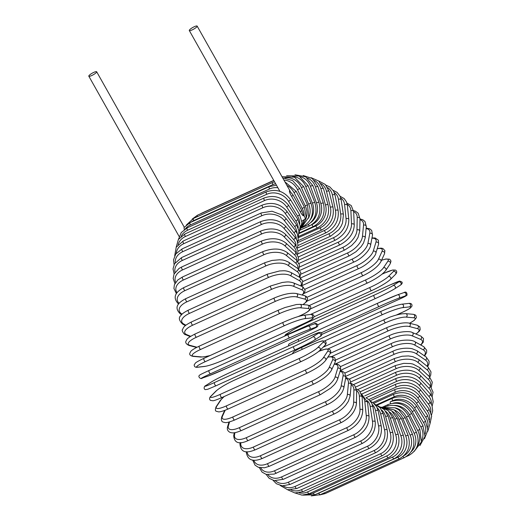 <?xml version="1.0" encoding="UTF-8"?>
<svg xmlns="http://www.w3.org/2000/svg" width="522" height="522" viewBox="0 0 522 522"><rect width="100%" height="100%" fill="white"/><g stroke="black" fill="none" stroke-linecap="round" stroke-linejoin="round"><path stroke-width="0.78" d="M197.029 26.583A4.509 0.946 -29.4 0 0 197.153 26.1A4.509 0.946 -29.4 0 0 193.531 27.072A4.509 0.946 -29.4 0 0 189.414 30.041A4.509 0.946 -29.4 0 0 189.297 30.524A4.509 0.946 -29.4 0 0 192.912 29.552A4.509 0.946 -29.4 0 0 197.029 26.583M291.55 196.305C289.912 193.408 289.24 191.561 289.54 190.765L293.057 195.026A1.801 0.378 150.6 0 1 291.55 196.305L300.209 211.664C301.866 214.627 303.001 215.977 303.602 215.723L301.709 210.386A1.801 0.378 150.6 0 1 300.209 211.664M301.84 221.184A4.509 0.946 -29.4 0 0 305.226 218.607A4.509 0.946 -29.4 0 0 305.35 218.124L303.491 214.823M189.297 30.524L277.88 187.737A16.228 14.662 -146.2 0 0 269.561 188.957L190.393 224.93A16.228 14.662 -146.2 0 0 185.343 228.845M279.903 191.333L277.88 187.737M184.37 230.235L184.038 227.494L190.073 222.646L269.248 186.667A1.801 0.672 65.6 0 0 269.561 188.957M88.929 75.703A4.509 0.946 -29.4 0 0 88.812 76.186A4.509 0.946 -29.4 0 0 92.427 75.214A4.509 0.946 -29.4 0 0 96.544 72.245A4.509 0.946 -29.4 0 0 96.661 71.762A4.509 0.946 -29.4 0 0 93.046 72.734A4.509 0.946 -29.4 0 0 88.929 75.703M421.743 440.32A16.228 14.662 -146.2 0 0 420.895 426.983L412.236 411.623A16.228 14.662 -146.2 0 0 393.066 403.193M420.895 426.983A1.801 0.378 -29.4 0 0 422.892 425.456L414.24 410.09C408.054 401.196 400.113 398.41 390.43 401.738L392.733 400.687A1.801 0.672 -114.4 0 1 392.342 398.273L377.06 405.216M412.236 411.623A1.801 0.378 -29.4 0 0 414.24 410.09M390.567 403.676A1.801 0.672 -114.4 0 1 390.43 401.738M417.156 446.369A16.228 14.903 -135.2 0 0 417.763 430.611L409.516 414.749A16.228 14.903 -135.2 0 0 394.404 405.398M388.029 405.783A1.801 0.672 -114.4 0 1 388.146 404.55L382.097 407.297M409.516 414.749L411.617 413.411C405.646 404.191 397.823 401.235 388.146 404.55M417.763 430.611L419.864 429.273L411.617 413.411M408.139 455.177A1.801 0.672 65.6 0 0 408.785 455.452L406.123 456.659M411.179 451.706A16.228 15.027 -122.6 0 0 414.168 433.332L406.39 417.085A16.228 15.027 -122.6 0 0 394.952 407.793M385.295 407.173A1.801 0.672 -114.4 0 1 385.51 406.684L383.585 407.558M406.39 417.085L408.589 415.943C402.873 406.462 395.18 403.375 385.51 406.684M414.168 433.332L416.367 432.183L408.589 415.943M319.614 494.973L325.167 493.59A1.801 0.672 -114.4 0 1 324.188 492.912M403.062 456.437A1.801 0.672 65.6 0 0 404.335 457.618L325.167 493.59M403.839 455.758A16.228 15.04 -109.3 0 0 410.129 435.12L402.88 418.618A16.228 15.04 -109.3 0 0 394.28 409.946M402.88 418.618L405.17 417.665L398.945 409.94L394.971 407.799L383.97 407.558M410.129 435.12L412.419 434.173L405.17 417.665M320.254 494.699A1.801 0.672 -114.4 0 1 318.805 493.14L397.979 457.161A1.801 0.672 65.6 0 0 399.428 458.727L320.254 494.699L311.256 495.9M316.919 493.838A16.228 14.942 -96.4 0 0 318.805 493.14M397.979 457.161A16.228 14.942 -96.4 0 0 405.685 435.961L399.017 419.329A16.228 14.942 -96.4 0 0 392.381 411.408M399.017 419.329L401.392 418.579L394.208 409.901L383.8 407.584M405.685 435.961L408.06 435.217L401.392 418.579M314.916 494.745A1.801 0.672 -114.4 0 1 313.415 493.042L392.583 457.063A1.801 0.672 65.6 0 0 394.09 458.773L314.916 494.745L303.041 495.137M307.81 494.282A16.228 14.727 -85 0 0 313.415 493.042M392.583 457.063A16.228 14.727 -85 0 0 400.863 435.857L394.834 419.218A16.228 14.727 -85 0 0 389.503 411.943M394.834 419.218A1.801 0.346 -19.9 0 1 397.288 418.67L391.533 410.71L382.802 407.506M400.863 435.857A1.801 0.346 -19.9 0 1 403.317 435.309L397.288 418.67M309.194 493.727A1.801 0.672 -114.4 0 1 307.641 491.874L386.815 455.902A1.801 0.672 65.6 0 0 388.368 457.755L309.194 493.727L301.997 495.124L295.152 493.003M299.315 492.853A16.228 14.401 -75.3 0 0 307.641 491.874M386.815 455.902A16.228 14.401 -75.3 0 0 395.702 434.806L390.358 418.285A16.228 14.401 -75.3 0 0 385.888 411.493M390.358 418.285A1.801 0.489 -17.9 0 1 392.877 417.946L388.224 410.644L380.871 407.029M395.702 434.806A1.801 0.489 -17.9 0 1 398.227 434.461L392.877 417.946M303.132 491.652A1.801 0.672 -114.4 0 1 301.533 489.656L380.708 453.683A1.801 0.672 65.6 0 0 382.3 455.68L303.132 491.652L294.884 492.97L287.583 489.74M291.08 489.975A16.228 13.963 -67.3 0 0 301.533 489.656M380.708 453.683A16.228 13.963 -67.3 0 0 390.247 432.81L385.621 416.536A16.228 13.963 -67.3 0 0 381.739 410.083M385.621 416.536A1.801 0.626 -15.9 0 1 388.205 416.399L384.381 409.666L378.104 405.92M390.247 432.81A1.801 0.626 -15.9 0 1 392.831 432.673L388.205 416.399M296.77 488.54A1.801 0.672 -114.4 0 1 295.139 486.406L374.307 450.427A1.801 0.672 65.6 0 0 375.938 452.561L296.77 488.54L287.668 489.753L280.262 485.493M283.133 485.897A16.228 13.415 -60.8 0 0 295.139 486.406M374.307 450.427A16.228 13.415 -60.8 0 0 384.531 429.887L380.662 413.985A16.228 13.415 -60.8 0 0 377.184 407.76M380.662 413.985A1.801 0.757 -13.7 0 1 383.298 414.057L380.114 407.786L374.639 404.061M384.531 429.887A1.801 0.757 -13.7 0 1 387.167 429.958L383.298 414.057M290.16 484.409A1.801 0.672 -114.4 0 1 289.24 483.809A1.801 0.672 -114.4 0 1 288.503 482.139L367.671 446.16A1.801 0.672 65.6 0 0 368.415 447.83A1.801 0.672 65.6 0 0 369.335 448.431L290.16 484.409L282.317 485.845L276.419 483.75L273.13 480.364M275.453 480.788A16.228 12.776 -55.4 0 0 288.503 482.139M367.671 446.16A16.228 12.776 -55.4 0 0 378.6 426.063L375.52 410.657A16.228 12.776 -55.4 0 0 372.336 404.596M375.52 410.657A1.801 0.887 -11.3 0 1 378.202 410.931L376.688 406.775L372.956 402.658L370.633 401.411M378.6 426.063A1.801 0.887 -11.3 0 1 381.282 426.343L378.202 410.931M283.355 479.294A1.801 0.672 -114.4 0 1 282.395 478.635A1.801 0.672 -114.4 0 1 281.671 476.886L360.846 440.914A1.801 0.672 65.6 0 0 361.563 442.656A1.801 0.672 65.6 0 0 362.529 443.315L283.355 479.294L274.233 480.625L269.176 478.315L266.148 474.387M268.008 474.752A16.228 12.032 -50.9 0 0 281.671 476.886M360.846 440.914A16.228 12.032 -50.9 0 0 372.499 421.365L370.228 406.566A16.228 12.032 -50.9 0 0 367.266 400.635M370.228 406.566A1.801 1.005 -8.7 0 1 372.949 407.056L371.801 403.323L368.852 399.571L366.203 397.979M372.499 421.365A1.801 1.005 -8.7 0 1 375.22 421.854L372.949 407.056M276.406 473.232A1.801 0.672 -114.4 0 1 275.407 472.514A1.801 0.672 -114.4 0 1 274.709 470.7L353.877 434.722A1.801 0.672 65.6 0 0 354.575 436.536A1.801 0.672 65.6 0 0 355.58 437.253L274.148 474.093L266.142 474.387L262.077 472.116L259.317 467.608M260.785 467.875A16.228 11.197 -47 0 0 274.709 470.7M353.877 434.722A16.228 11.197 -47 0 0 366.281 415.825L364.839 401.744A16.228 11.197 -47 0 0 362.02 395.944M364.839 401.744A1.801 1.116 -5.9 0 1 367.586 402.449L361.446 393.79M366.281 415.825A1.801 1.116 -5.9 0 1 369.028 416.53L367.586 402.449M269.365 466.27A1.801 0.672 -114.4 0 1 268.321 465.487A1.801 0.672 -114.4 0 1 267.655 463.614L346.823 427.642A1.801 0.672 65.6 0 0 347.495 429.515A1.801 0.672 65.6 0 0 348.539 430.291L269.365 466.27L264.432 467.784L258.312 467.294L255.036 465.161L252.661 460.045M253.803 460.202A16.228 10.277 -43.7 0 0 267.655 463.614M346.823 427.642A16.228 10.277 -43.7 0 0 359.984 409.489L359.377 396.237A16.228 10.277 -43.7 0 0 356.656 390.58M359.377 396.237A1.801 1.22 -2.6 0 1 361.185 396.146A1.801 1.22 -2.6 0 1 362.144 397.164L359.678 391.017L356.435 388.897M359.984 409.489A1.801 1.22 -2.6 0 1 361.792 409.398A1.801 1.22 -2.6 0 1 362.751 410.416L362.144 397.164M262.285 458.46A1.801 0.672 -114.4 0 1 261.202 457.618A1.801 0.672 -114.4 0 1 260.576 455.693L339.744 419.721A1.801 0.672 65.6 0 0 340.37 421.639A1.801 0.672 65.6 0 0 341.453 422.481L262.285 458.46C252.818 462.322 247.474 460.143 246.247 451.921A1.801 1.318 -178.9 0 1 246.273 451.719M247.115 451.771A16.228 9.279 -40.8 0 0 260.576 455.693M339.744 419.721A16.228 9.279 -40.8 0 0 353.662 402.403L353.896 390.084A16.228 9.279 -40.8 0 0 351.202 384.623M353.896 390.084A1.801 1.318 1.1 0 1 355.743 390.064A1.801 1.318 1.1 0 1 356.663 391.239L354.823 385.66L351.221 383.363M353.662 402.403A1.801 1.318 1.1 0 1 355.508 402.384A1.801 1.318 1.1 0 1 356.428 403.558L356.663 391.239M255.219 449.86A1.801 0.672 -114.4 0 1 254.097 448.953A1.801 0.672 -114.4 0 1 253.516 446.995L332.684 411.023A1.801 0.672 65.6 0 0 333.271 412.98A1.801 0.672 65.6 0 0 334.393 413.887L255.219 449.86C248.635 452.359 241.086 454.375 239.944 444.111A1.801 1.403 -174.5 0 1 240.779 443.054A16.228 8.208 -38.1 0 0 253.516 446.995M240.825 442.597L240.779 443.054M332.684 411.023A16.228 8.208 -38.1 0 0 347.358 394.625L348.435 383.331A16.228 8.208 -38.1 0 0 345.662 378.163M348.435 383.331A1.801 1.403 5.5 0 1 350.321 383.383A1.801 1.403 5.5 0 1 351.189 384.727L349.864 379.631L345.818 377.262M347.358 394.625A1.801 1.403 5.5 0 1 349.244 394.684A1.801 1.403 5.5 0 1 350.112 396.022L351.189 384.727M248.224 440.542A1.801 0.672 -114.4 0 1 247.063 439.57A1.801 0.672 -114.4 0 1 246.528 437.586L325.702 401.607A1.801 0.672 65.6 0 0 326.23 403.591A1.801 0.672 65.6 0 0 327.392 404.563L248.224 440.542C239.109 444.737 234.274 443.1 233.719 435.629A1.801 1.475 -169.4 0 1 234.548 434.643A16.228 7.08 -35.7 0 0 246.528 437.586M234.92 432.66L234.548 434.643M325.702 401.607A16.228 7.08 -35.7 0 0 341.12 386.215L343.032 376.023A16.228 7.08 -35.7 0 0 340.031 371.318M343.032 376.023A1.801 1.475 10.6 0 1 344.97 376.16A1.801 1.475 10.6 0 1 345.753 377.674L344.918 373.041L342.191 371.096L340.22 370.711M341.12 386.215A1.801 1.475 10.6 0 1 343.058 386.352A1.801 1.475 10.6 0 1 343.841 387.859L345.753 377.674M241.347 430.572A1.801 0.672 -114.4 0 1 240.153 429.534A1.801 0.672 -114.4 0 1 239.676 427.531L318.844 391.552A1.801 0.672 65.6 0 0 319.32 393.555A1.801 0.672 65.6 0 0 320.521 394.593L241.347 430.572C233.993 433.612 232.29 432.908 230.391 432.51C227.683 431.329 226.763 429.332 227.631 426.533A1.801 1.54 -163.1 0 1 228.427 425.652A16.228 5.899 -33.5 0 0 239.676 427.531M229.563 421.926L228.427 425.652M318.844 391.552A16.228 5.899 -33.5 0 0 335.007 377.223L337.734 368.225A16.228 5.899 -33.5 0 0 334.197 364.239M337.734 368.225A1.801 1.54 16.9 0 1 340.39 370.15L340.651 367.729L339.75 365.563L337.63 364.173L334.367 363.867M335.007 377.223A1.801 1.54 16.9 0 1 337.656 379.148L340.39 370.15M234.802 419.858A1.801 0.672 -114.4 0 1 234.646 420.027A1.801 0.672 -114.4 0 1 233.412 418.918A1.801 0.672 -114.4 0 1 233.001 416.908L312.176 380.936A1.801 0.672 65.6 0 0 312.587 382.939A1.801 0.672 65.6 0 0 313.82 384.048L234.646 420.027C225.093 423.818 225.321 422.422 223.272 422.148C221.485 421.639 220.969 419.89 221.733 416.895A1.801 1.592 -155.5 0 1 222.476 416.164A16.228 4.665 -31.4 0 0 233.001 416.908M225.171 410.246L222.476 416.164M312.176 380.936A16.228 4.665 -31.4 0 0 329.049 367.736L332.579 359.991A16.228 4.665 -31.4 0 0 327.764 357.218M332.579 359.991A1.801 1.592 24.5 0 1 335.117 362.216L335.626 360.415L334.589 357.596L331.744 356.559L327.894 357.022M329.049 367.736A1.801 1.592 24.5 0 1 331.594 369.961L335.117 362.216M228.297 408.876A1.801 0.672 -114.4 0 1 228.173 408.987A1.801 0.672 -114.4 0 1 226.9 407.806A1.801 0.672 -114.4 0 1 226.561 405.809L305.735 369.83A1.801 0.672 65.6 0 0 306.075 371.834A1.801 0.672 65.6 0 0 307.347 373.008L228.173 408.987C220.91 412.145 218.855 411.884 218.483 411.858L216.369 411.264C215.155 411.055 215.064 409.561 216.095 406.782A1.801 1.631 -146.2 0 1 216.728 406.246A16.228 3.4 -29.4 0 0 226.561 405.809M224.336 396.459A16.228 3.4 -29.4 0 0 221.028 399.813L216.728 406.246M305.735 369.83A16.228 3.4 -29.4 0 0 323.301 357.818L327.601 351.384A16.228 3.4 -29.4 0 0 318.87 351.339M221.028 399.813A1.801 1.631 -146.2 0 0 220.395 400.348L216.095 406.782M327.601 351.384A1.801 1.631 33.8 0 1 329.969 353.923L330.791 351.874L330.472 350.295L328.886 349.048L325.767 349.009L319.001 351.228M323.301 357.818A1.801 1.631 33.8 0 1 325.669 360.356L329.969 353.923M222.052 397.477A1.801 0.672 -114.4 0 1 221.974 397.536A1.801 0.672 -114.4 0 1 220.669 396.283A1.801 0.672 -114.4 0 1 220.401 394.306L299.576 358.327A1.801 0.672 65.6 0 0 299.837 360.31A1.801 0.672 65.6 0 0 301.142 361.557A1.801 0.672 65.6 0 0 301.227 361.498A16.228 2.114 152.5 0 0 319.457 350.712M299.576 358.327A16.228 2.114 -27.5 0 0 317.807 347.541L322.844 342.471A16.228 2.114 -27.5 0 0 313.676 344.142L234.502 380.114A16.228 2.114 -27.5 0 0 216.271 390.906L211.234 395.97A16.228 2.114 -27.5 0 0 220.401 394.306M211.234 395.97A1.801 1.657 -135.2 0 0 210.777 396.283C209.348 397.725 209.205 399.076 210.353 400.348L212.95 400.772C213.041 400.752 214.594 400.779 221.974 397.536L301.142 361.557C309.944 357.42 316.195 353.701 319.914 350.399L324.952 345.329A1.801 1.657 44.8 0 0 322.844 342.471M216.271 390.906A1.801 1.657 -135.2 0 0 215.814 391.219L210.777 396.283M313.676 344.142A1.801 0.672 -114.4 0 1 313.755 344.083L234.58 380.062C225.785 384.199 219.534 387.918 215.814 391.219M317.807 347.541A1.801 1.657 44.8 0 1 319.914 350.399M295.23 349.792L216.128 385.738A1.801 0.672 -114.4 0 1 216.095 385.758A1.801 0.672 -114.4 0 1 214.757 384.44A1.801 0.672 -114.4 0 1 214.575 382.489L293.742 346.517A1.801 0.672 65.6 0 0 293.925 348.461A1.801 0.672 65.6 0 0 295.269 349.779A1.801 0.672 65.6 0 0 295.302 349.766A16.228 0.803 154.4 0 0 314.166 340.24M293.742 346.517A16.228 0.803 -25.6 0 0 312.606 336.99L318.342 333.323A16.228 0.803 -25.6 0 0 309.8 336.253L230.633 372.225A16.228 0.803 -25.6 0 0 211.769 381.752L206.033 385.419A16.228 0.803 -25.6 0 0 214.575 382.489M206.033 385.419A1.801 1.67 -122.6 0 0 205.838 385.523C203.678 386.267 203.632 389.49 205.453 389.601L207.71 389.275L216.095 385.758L295.269 349.779C303.941 345.786 310.303 342.569 314.355 340.135L320.09 336.468A1.801 1.67 57.4 0 0 318.342 333.323M211.769 381.752A1.801 1.67 -122.6 0 0 211.573 381.856L205.838 385.523M309.8 336.253A1.801 0.672 -114.4 0 1 309.833 336.233L230.665 372.212C221.994 376.205 215.625 379.422 211.573 381.856M312.606 336.99A1.801 1.67 57.4 0 1 314.355 340.135M202.334 378.065A1.801 1.67 -109.3 0 0 202.614 377.967L209.009 375.736A16.228 0.509 156.3 0 0 228.46 367.495L307.634 331.522A16.228 0.509 156.3 0 0 315.582 327.307L309.187 329.539A16.228 0.509 156.3 0 0 289.736 337.78L210.562 373.752A1.801 0.672 -114.4 0 1 209.211 372.356A1.801 0.672 -114.4 0 1 209.094 370.463A1.801 0.672 -114.4 0 1 209.113 370.457L288.242 334.498M210.562 373.752A16.228 0.509 156.3 0 0 202.614 377.967M208.741 375.827A1.801 1.67 -109.3 0 0 208.878 375.788L202.484 378.019C200.598 379.846 197.91 376.493 199.241 375.586C199.795 374.855 199.704 374.822 209.094 370.463L288.261 334.485A1.801 0.672 65.6 0 0 288.261 334.485A1.801 0.672 65.6 0 0 288.385 336.377A1.801 0.672 65.6 0 0 289.736 337.78M314.133 324.005A1.801 1.67 70.7 0 1 314.264 323.953L307.869 326.185L288.261 334.485A16.228 0.509 -23.7 0 1 307.739 326.237A1.801 1.67 70.7 0 1 310.016 327.268A1.801 1.67 70.7 0 1 309.187 329.539M228.505 367.475A1.801 0.672 -114.4 0 1 228.479 367.488L208.878 375.788A1.801 1.67 -109.3 0 0 209.009 375.736M228.479 367.488A1.801 0.672 -114.4 0 1 228.46 367.495L307.654 331.509A1.801 0.672 -114.4 0 1 307.634 331.522M307.654 331.509C317.043 327.15 316.952 327.118 317.507 326.387C318.831 325.48 316.149 322.126 314.264 323.953A1.801 1.67 70.7 0 1 315.582 327.307M283.244 322.309A1.801 0.672 65.6 0 0 283.159 322.335L203.991 358.307C196.344 361.89 195.515 362.947 195.496 362.953L194.171 364.904C194.256 366.744 195.378 367.534 197.538 367.26A1.801 1.657 -96.4 0 0 198.001 367.129L204.996 366.346A16.228 1.82 158.2 0 0 225.002 359.404L304.169 323.431A16.228 1.82 158.2 0 0 311.575 317.911L304.574 318.701A16.228 1.82 158.2 0 0 284.575 325.637L205.4 361.615A1.801 0.672 -114.4 0 1 204.076 360.128A1.801 0.672 -114.4 0 1 203.991 358.307A1.801 0.672 -114.4 0 1 204.069 358.288L283.094 322.381M205.4 361.615A16.228 1.82 158.2 0 0 198.001 367.129M304.574 318.701A1.801 1.657 83.6 0 0 303.706 315.249C298.865 316.064 292.013 318.427 283.159 322.335A1.801 0.672 65.6 0 0 283.25 324.155A1.801 0.672 65.6 0 0 284.575 325.637M197.538 367.26L204.533 366.47A1.801 1.657 -96.4 0 0 204.996 366.346M204.533 366.47C209.381 365.648 216.225 363.286 225.08 359.384L304.254 323.412C311.895 319.829 312.73 318.772 312.75 318.766L314.068 316.815C313.983 314.975 312.861 314.185 310.707 314.459A1.801 1.657 83.6 0 1 311.575 317.911M298.245 316.547L301.005 315.295A16.228 3.112 160.1 0 0 307.908 308.469L300.359 307.804A16.228 3.112 160.1 0 0 279.857 313.435L200.683 349.414A1.801 0.672 -114.4 0 1 199.391 347.854A1.801 0.672 -114.4 0 1 199.339 346.106A1.801 0.672 -114.4 0 1 199.476 346.086M278.65 310.107A1.801 0.672 65.6 0 0 278.507 310.127L199.339 346.106C192.018 349.57 190.915 351.208 190.713 351.476L189.806 353.309C189.342 354.719 190.413 355.743 193.016 356.369A1.801 1.638 -85 0 0 193.779 356.239L201.335 356.898A16.228 3.112 160.1 0 0 210.209 355.482M200.683 349.414A16.228 3.112 160.1 0 0 193.779 356.239M300.359 307.804A1.801 1.638 95 0 0 299.909 304.346L296.47 304.509L284.992 307.523L278.507 310.127A1.801 0.672 65.6 0 0 278.565 311.875A1.801 0.672 65.6 0 0 279.857 313.435M193.016 356.369L200.572 357.035A1.801 1.638 -85 0 0 201.335 356.898M298.532 316.462L301.148 315.275A1.801 0.672 -114.4 0 1 301.005 315.295M301.148 315.275C308.463 311.81 309.566 310.172 309.774 309.905L310.681 308.071C311.145 306.662 310.068 305.638 307.465 305.011A1.801 1.638 95 0 1 307.908 308.469M302.904 304.607A16.228 4.385 162.1 0 0 304.613 299.047L296.561 296.933A16.228 4.385 162.1 0 0 275.616 301.259L196.442 337.238A1.801 0.672 -114.4 0 1 195.189 335.62A1.801 0.672 -114.4 0 1 195.163 333.943C185.773 338.758 187.17 339.404 186.034 341.003C185.166 342.595 186.152 344.083 188.997 345.46A1.801 1.599 -75.3 0 0 189.988 345.368L197.022 347.215M196.442 337.238A16.228 4.385 162.1 0 0 189.988 345.368M274.546 297.958A1.801 0.672 65.6 0 0 274.337 297.971A1.801 0.672 65.6 0 0 274.363 299.641A1.801 0.672 65.6 0 0 275.616 301.259M303.112 304.626L306.636 301.638L307.68 298.982L306.329 296.457L304.535 295.654A1.801 1.599 104.7 0 1 304.613 299.047M304.535 295.654L296.483 293.54A1.801 1.599 104.7 0 1 296.561 296.933M302.094 295.015A16.228 5.625 164.1 0 0 301.709 289.717L293.227 286.173A16.228 5.625 164.1 0 0 271.884 289.214L192.716 325.186A1.801 0.672 -114.4 0 1 191.509 323.523A1.801 0.672 -114.4 0 1 191.509 321.917C183.457 326.028 183.607 327.366 182.55 329.519C181.075 330.374 184.86 335.365 185.493 334.641A1.801 1.553 -67.3 0 0 186.648 334.602L190.706 336.298M192.716 325.186A16.228 5.625 164.1 0 0 186.648 334.602M191.509 321.917L270.677 285.945A1.801 0.672 65.6 0 0 270.677 287.544A1.801 0.672 65.6 0 0 271.884 289.214M302.447 295.106L304.881 291.55L305.005 289.951L302.988 286.963L301.944 286.428A1.801 1.553 112.7 0 1 301.709 289.717M301.944 286.428L293.455 282.885A1.801 1.553 112.7 0 1 293.227 286.173M300.639 285.88A16.228 6.819 166.3 0 0 299.223 280.549L290.369 275.603A16.228 6.819 166.3 0 0 268.693 277.371L189.525 313.35A1.801 0.672 -114.4 0 1 188.364 311.647A1.801 0.672 -114.4 0 1 188.39 310.12C184.279 312.215 181.813 313.976 180.997 315.392C178.407 317.526 178.922 320.404 182.524 324.012A1.801 1.488 -60.8 0 0 183.79 324.031L185.891 325.206M189.525 313.35A16.228 6.819 166.3 0 0 183.79 324.031M188.39 310.12L267.564 274.141A1.801 0.672 65.6 0 0 267.538 275.675A1.801 0.672 65.6 0 0 268.693 277.371M301.168 286.102L302.342 284.17L302.662 280.934L299.719 277.384A1.801 1.488 119.2 0 1 299.223 280.549M299.719 277.384L290.858 272.438A1.801 1.488 119.2 0 1 290.369 275.603M299.152 277.071A16.228 7.96 168.7 0 0 297.175 271.616L288.013 265.3A16.228 7.96 168.7 0 0 266.07 265.842L186.896 301.82A1.801 0.672 -114.4 0 1 185.793 300.091A1.801 0.672 -114.4 0 1 185.845 298.636C179.124 302.114 173.258 306.812 180.103 313.67A1.801 1.422 -55.4 0 0 181.434 313.729L182.093 314.179M186.896 301.82A16.228 7.96 168.7 0 0 181.434 313.729M185.845 298.636L265.013 262.657A1.801 0.672 65.6 0 0 264.961 264.119A1.801 0.672 65.6 0 0 266.07 265.842M299.889 277.482L300.842 272.752L297.886 268.589A1.801 1.422 124.6 0 1 298.369 270.135A1.801 1.422 124.6 0 1 297.175 271.616M297.886 268.589L288.731 262.272A1.801 1.422 124.6 0 1 289.208 263.819A1.801 1.422 124.6 0 1 288.013 265.3M297.866 268.576A16.228 9.044 171.3 0 0 295.576 262.977L286.18 255.343A16.228 9.044 171.3 0 0 264.021 254.703L184.853 290.676A1.801 0.672 -114.4 0 1 183.803 288.94A1.801 0.672 -114.4 0 1 183.881 287.557C174.661 292.424 172.775 297.808 178.237 303.693A1.801 1.338 -50.9 0 0 178.694 303.902M184.853 290.676A16.228 9.044 171.3 0 0 179.131 303.36M183.881 287.557L263.049 251.578A1.801 0.672 65.6 0 0 262.977 252.968A1.801 0.672 65.6 0 0 264.021 254.703M298.793 269.3L299.465 264.967L296.483 260.1A1.801 1.338 129.1 0 1 296.796 261.587A1.801 1.338 129.1 0 1 295.576 262.977M296.483 260.1L287.087 252.465A1.801 1.338 129.1 0 1 287.4 253.953A1.801 1.338 129.1 0 1 286.18 255.343M296.887 260.445A16.228 10.062 174.1 0 0 294.434 254.71L284.882 245.816A16.228 10.062 174.1 0 0 262.579 244.035L183.405 280.014A1.801 0.672 -114.4 0 1 182.419 278.278A1.801 0.672 -114.4 0 1 182.517 276.967L177.78 279.968L174.4 284.725L173.924 288.457L176.397 293.625M183.405 280.014A16.228 10.062 174.1 0 0 176.997 292.731M182.517 276.967L261.685 240.988A1.801 0.672 65.6 0 0 261.594 242.306A1.801 0.672 65.6 0 0 262.579 244.035M297.977 261.613L298.525 257.685L295.517 251.982A1.801 1.246 133 0 1 295.687 253.392A1.801 1.246 133 0 1 294.434 254.71M295.517 251.982L285.965 243.089A1.801 1.246 133 0 1 286.134 244.498A1.801 1.246 133 0 1 284.882 245.816M296.287 252.772A16.228 10.995 177.4 0 0 293.769 246.873L284.125 236.786A16.228 10.995 177.4 0 0 261.744 233.934L182.57 269.907A1.801 0.672 -114.4 0 1 181.649 268.184A1.801 0.672 -114.4 0 1 181.767 266.944L179 268.471L174.054 274.05L173.173 278.461L174.909 283.563M182.57 269.907A16.228 10.995 177.4 0 0 175.64 282.356M181.767 266.944L260.935 230.965A1.801 0.672 65.6 0 0 260.817 232.212A1.801 0.672 65.6 0 0 261.744 233.934M297.507 254.482L298.023 250.978L295.015 244.303A1.801 1.142 136.3 0 1 293.769 246.873M295.015 244.303L285.371 234.215A1.801 1.142 136.3 0 1 284.125 236.786M296.104 245.614A16.228 11.849 -178.9 0 0 293.579 239.526L283.922 228.316A16.228 11.849 -178.9 0 0 261.522 224.46L182.354 260.439A1.801 0.672 -114.4 0 1 181.493 258.736A1.801 0.672 -114.4 0 1 181.63 257.561L174.459 263.819L173.043 268.902L174.139 273.867M182.354 260.439A16.228 11.849 -178.9 0 0 175.033 272.308M181.63 257.561L260.798 221.589A1.801 0.672 65.6 0 0 260.667 222.763A1.801 0.672 65.6 0 0 261.522 224.46M297.396 247.989L297.932 244.903L297.038 240.381L294.969 237.112A1.801 1.031 139.2 0 1 293.579 239.526M294.969 237.112L285.312 225.909A1.801 1.031 139.2 0 1 283.922 228.316M296.352 239.037A16.228 12.613 -174.5 0 0 293.873 232.721L284.268 220.486A16.228 12.613 -174.5 0 0 261.92 215.697L182.752 251.676A1.801 0.672 -114.4 0 1 181.963 250.005A1.801 0.672 -114.4 0 1 182.113 248.903L175.731 254.031L173.552 259.839L174.067 264.582M182.752 251.676A16.228 12.613 -174.5 0 0 175.209 262.638M182.113 248.903L261.281 212.924A1.801 0.672 65.6 0 0 261.13 214.033A1.801 0.672 65.6 0 0 261.92 215.697M297.644 242.215L298.225 239.533L297.501 234.189L295.4 230.476A1.801 0.913 141.9 0 1 293.873 232.721M295.4 230.476L285.795 218.242A1.801 0.913 141.9 0 1 284.268 220.486M297.057 233.138A16.228 13.278 -169.4 0 0 294.636 226.509L285.162 213.335A16.228 13.278 -169.4 0 0 262.931 207.71L183.764 243.683A1.801 0.672 -114.4 0 1 183.209 241.02L176.214 247.226L174.72 255.734M183.764 243.683A16.228 13.278 -169.4 0 0 176.214 253.392M183.209 241.02L262.377 205.048A1.801 0.672 65.6 0 0 262.931 207.71M298.219 237.256L298.93 230.809L296.294 224.44A1.801 0.79 144.3 0 1 294.636 226.509M296.294 224.44L286.819 211.266A1.801 0.79 144.3 0 1 285.162 213.335M298.206 228.003A16.228 13.846 -163.1 0 0 295.87 220.95L286.598 206.934A16.228 13.846 -163.1 0 0 264.556 200.552L185.382 236.525A1.801 0.672 -114.4 0 1 184.912 233.987L178.374 239.5L176.155 247.324M185.382 236.525A16.228 13.846 -163.1 0 0 178.139 244.609M184.912 233.987L264.08 198.008A1.801 0.672 65.6 0 0 264.556 200.552M299.054 233.21L300.222 226.17L297.644 219.051A1.801 0.652 146.5 0 1 295.87 220.95M297.644 219.051L288.379 205.042A1.801 0.652 146.5 0 1 286.598 206.934M299.778 223.736A16.228 14.309 -155.5 0 0 297.566 216.069L288.568 201.329A16.228 14.309 -155.5 0 0 266.768 194.282L187.6 230.261A1.801 0.672 -114.4 0 1 187.202 227.846L181.264 232.551L178.459 239.37M187.6 230.261A16.228 14.309 -155.5 0 0 181.127 236.375M187.202 227.846L266.377 191.868A1.801 0.672 65.6 0 0 266.768 194.282M300.033 230.163L301.931 222.418L299.458 214.353A1.801 0.515 148.6 0 1 297.566 216.069M299.458 214.353L290.46 199.613A1.801 0.515 148.6 0 1 288.568 201.329M190.393 224.93A1.801 0.672 -114.4 0 1 190.073 222.646M275.596 183.692A16.228 14.903 -135.2 0 0 272.908 184.599L193.74 220.578A1.801 0.672 -114.4 0 1 193.499 218.431L186.315 225.047M193.74 220.578A16.228 14.903 -135.2 0 0 191 222.228M304.169 216.023A16.228 14.903 -135.2 0 0 302.284 208.513L294.036 192.651A16.228 14.903 -135.2 0 0 286.885 185.356M193.499 218.431L272.667 182.452A1.801 0.672 65.6 0 0 272.908 184.599M301.664 227.155L306.31 217.922L304.391 207.175L302.284 208.513M304.391 207.175L296.137 191.313L294.036 192.651M197.388 216.663A1.801 0.672 -114.4 0 1 197.447 215.227L192.2 219.09M306.355 217.583A16.228 15.027 -122.6 0 0 305.272 205.896L297.494 189.656A16.228 15.027 -122.6 0 0 283.89 180.031M301.905 226.92L308.789 217.25L307.471 204.755L305.272 205.896M307.471 204.755L299.693 188.507L297.494 189.656M201.72 213.283A1.801 0.672 -114.4 0 1 201.897 213.061L200.109 214.02M308.515 218.189A16.228 15.04 -109.3 0 0 308.646 204.082L301.396 187.581A16.228 15.04 -109.3 0 0 284.725 177.878M301.742 227.083L302.851 226.581A1.801 0.672 -114.4 0 1 302.492 226.522M302.851 226.581C311.699 221.472 314.394 213.655 310.936 203.13L308.646 204.082M310.936 203.13L303.687 186.628L301.396 187.581M310.12 219.984A16.228 14.942 -96.4 0 0 312.391 203.078L305.722 186.445A16.228 14.942 -96.4 0 0 292.712 176.488M300.966 228.186L306.127 225.837A1.801 0.672 -114.4 0 1 305.213 225.25M306.127 225.837C314.981 220.728 317.865 212.891 314.759 202.327L312.391 203.078M314.759 202.327L308.097 185.695L305.722 186.445M311.027 222.392A16.228 14.727 -85 0 0 316.462 202.895L310.433 186.256A16.228 14.727 -85 0 0 300.391 176.704M300.026 230.195L309.69 225.811A1.801 0.672 -114.4 0 1 308.391 224.577M309.69 225.811C318.557 220.695 321.63 212.878 318.916 202.347A1.801 0.346 160.1 0 0 316.462 202.895M318.916 202.347L312.887 185.708A1.801 0.346 160.1 0 0 310.433 186.256M311.517 224.832L311.954 224.636A16.228 14.401 -75.3 0 0 320.841 203.541L315.49 187.02A16.228 14.401 -75.3 0 0 307.602 178.119M299.145 233.014L313.5 226.489A1.801 0.672 -114.4 0 1 311.954 224.636M313.5 226.489C322.394 221.374 325.682 213.609 323.359 203.195A1.801 0.489 162.1 0 0 320.841 203.541M323.359 203.195L318.015 186.674A1.801 0.489 162.1 0 0 315.49 187.02M299.034 233.562L315.947 225.876A16.228 13.963 -67.3 0 0 325.493 205.002L320.867 188.729A16.228 13.963 -67.3 0 0 314.459 180.475M298.473 236.538L317.546 227.873A1.801 0.672 -114.4 0 1 315.947 225.876M317.546 227.873C326.459 222.757 329.969 215.09 328.07 204.865A1.801 0.626 164.1 0 0 325.493 205.002M328.07 204.865L323.451 188.592A1.801 0.626 164.1 0 0 320.867 188.729M298.258 237.758L320.156 227.807A16.228 13.415 -60.8 0 0 330.374 207.273L326.504 191.372A16.228 13.415 -60.8 0 0 321.115 183.659M298.049 240.733L321.787 229.948A1.801 0.672 -114.4 0 1 320.156 227.807M321.787 229.948C330.733 224.838 334.478 217.309 333.01 207.338A1.801 0.757 166.3 0 0 330.374 207.273M333.01 207.338L329.147 191.437A1.801 0.757 166.3 0 0 326.504 191.372M297.729 242.606L324.527 230.424A16.228 12.776 -55.4 0 0 335.457 210.333L332.377 194.921A16.228 12.776 -55.4 0 0 327.685 187.652M297.899 245.555L326.191 232.701A1.801 0.672 -114.4 0 1 325.271 232.101A1.801 0.672 -114.4 0 1 324.527 230.424M326.191 232.701C335.17 227.605 339.156 220.238 338.139 210.607A1.801 0.887 168.7 0 0 335.457 210.333M338.139 210.607L335.059 195.202A1.801 0.887 168.7 0 0 332.377 194.921M297.429 248.074L329.043 233.706A16.228 12.032 -50.9 0 0 340.696 214.157L338.426 199.358A16.228 12.032 -50.9 0 0 334.23 192.455M298.023 250.971L330.726 236.114A1.801 0.672 -114.4 0 1 329.767 235.455A1.801 0.672 -114.4 0 1 329.043 233.706M330.726 236.114L338.778 229.745L341.14 226.17L342.504 223.083L343.424 214.646A1.801 1.005 171.3 0 0 340.696 214.157M343.424 214.646L341.147 199.848A1.801 1.005 171.3 0 0 338.426 199.358M297.664 253.979L333.656 237.621A16.228 11.197 -47 0 0 346.06 218.725L344.618 204.644A16.228 11.197 -47 0 0 340.755 198.066M298.414 256.941L335.359 240.153A1.801 0.672 -114.4 0 1 334.354 239.435A1.801 0.672 -114.4 0 1 333.656 237.621M335.359 240.153C344.422 235.102 348.905 228.192 348.807 219.429A1.801 1.116 174.1 0 0 346.06 218.725M348.807 219.429L347.365 205.348A1.801 1.116 174.1 0 0 344.618 204.644M298.375 260.308L338.341 242.143A16.228 10.277 -43.7 0 0 351.502 223.99L350.895 210.744A16.228 10.277 -43.7 0 0 347.247 204.487M299.034 263.434L340.057 244.792A1.801 0.672 -114.4 0 1 339.013 244.015A1.801 0.672 -114.4 0 1 338.341 242.143M340.057 244.792C349.153 239.787 353.89 233.158 354.268 224.917A1.801 1.22 177.4 0 0 353.309 223.899A1.801 1.22 177.4 0 0 351.502 223.99M354.268 224.917L353.662 211.671A1.801 1.22 177.4 0 0 352.702 210.653A1.801 1.22 177.4 0 0 350.895 210.744M299.478 267.042L343.065 247.239A16.228 9.279 -40.8 0 0 356.976 229.921L357.218 217.602A16.228 9.279 -40.8 0 0 353.662 211.704M299.811 270.429L344.774 249.999A1.801 0.672 -114.4 0 1 343.691 249.157A1.801 0.672 -114.4 0 1 343.065 247.239M344.774 249.999L351.554 245.601L355.639 241.262L357.994 237.51L359.749 231.076A1.801 1.318 -178.9 0 0 358.823 229.902A1.801 1.318 -178.9 0 0 356.976 229.921M359.749 231.076L359.984 218.757A1.801 1.318 -178.9 0 0 359.064 217.583A1.801 1.318 -178.9 0 0 357.218 217.602M300.953 274.148L347.776 252.863A16.228 8.208 -38.1 0 0 362.451 236.473L363.527 225.178A16.228 8.208 -38.1 0 0 359.965 219.742M300.594 277.952L349.486 255.734A1.801 0.672 -114.4 0 1 348.363 254.827A1.801 0.672 -114.4 0 1 347.776 252.863M349.486 255.734L355.984 251.728L361.087 246.697L363.508 243.063L365.204 237.869A1.801 1.403 -174.5 0 0 364.336 236.525A1.801 1.403 -174.5 0 0 362.451 236.473M365.204 237.869L366.287 226.574A1.801 1.403 -174.5 0 0 365.42 225.23A1.801 1.403 -174.5 0 0 363.527 225.178M302.767 281.567L352.454 258.984A16.228 7.08 -35.7 0 0 367.879 243.591L369.791 233.406A16.228 7.08 -35.7 0 0 366.092 228.59M301.272 285.971L354.151 261.946A1.801 0.672 -114.4 0 1 352.989 260.974A1.801 0.672 -114.4 0 1 352.454 258.984M354.151 261.946C362.398 258.462 370.313 249.614 370.6 245.242A1.801 1.475 -169.4 0 0 369.811 243.728A1.801 1.475 -169.4 0 0 367.879 243.591M370.6 245.242L372.512 235.05A1.801 1.475 -169.4 0 0 371.723 233.543A1.801 1.475 -169.4 0 0 369.791 233.406M304.855 289.273L357.061 265.548A16.228 5.899 -33.5 0 0 373.217 251.219L375.951 242.221A16.228 5.899 -33.5 0 0 371.912 238.254M303.902 293.508L358.731 268.589A1.801 0.672 -114.4 0 1 357.531 267.551A1.801 0.672 -114.4 0 1 357.061 265.548M358.731 268.589C367.136 265.104 375.631 256.302 375.873 253.144A1.801 1.54 -163.1 0 0 373.217 251.219M375.873 253.144L378.6 244.146A1.801 1.54 -163.1 0 0 375.951 242.221M307.119 297.246L361.55 272.504A16.228 4.665 -31.4 0 0 378.43 259.31L381.96 251.565A16.228 4.665 -31.4 0 0 377.197 248.779M363.351 275.453A1.801 0.672 -114.4 0 1 363.201 275.623A1.801 0.672 -114.4 0 1 361.961 274.513A1.801 0.672 -114.4 0 1 361.55 272.504M306.969 301.174L363.201 275.623C372.264 271.133 378.189 266.435 380.969 261.529A1.801 1.592 -155.5 0 0 378.43 259.31M380.969 261.529L384.499 253.783A1.801 1.592 -155.5 0 0 381.96 251.565M309.337 305.514L365.902 279.805A16.228 3.4 -29.4 0 0 383.474 267.793L387.774 261.359A16.228 3.4 -29.4 0 0 381.523 260.321M367.638 282.878A1.801 0.672 -114.4 0 1 367.514 282.983A1.801 0.672 -114.4 0 1 366.242 281.808A1.801 0.672 -114.4 0 1 365.902 279.805M310.42 308.926L367.514 282.983C376.46 278.67 382.574 274.455 385.836 270.331A1.801 1.631 -146.2 0 0 383.474 267.793M385.836 270.331L390.136 263.897A1.801 1.631 -146.2 0 0 387.774 261.359M310.446 314.485L370.078 287.387A16.228 2.114 -27.5 0 0 388.316 276.601L393.347 271.538A16.228 2.114 -27.5 0 0 384.179 273.202L382.078 274.154M382.13 274.115L384.257 273.15A1.801 0.672 65.6 0 0 384.179 273.202M389.96 279.772A16.228 2.114 152.5 0 1 371.729 290.565A1.801 0.672 -114.4 0 1 371.651 290.617A1.801 0.672 -114.4 0 1 370.339 289.371A1.801 0.672 -114.4 0 1 370.078 287.387M314.074 316.782L371.651 290.617C380.447 286.48 386.698 282.761 390.417 279.459A1.801 1.657 -135.2 0 0 388.316 276.601M390.417 279.459L395.454 274.396A1.801 1.657 -135.2 0 0 393.347 271.538M398.645 282.01A1.801 1.67 -122.6 0 1 400.394 285.156C401.999 284.04 402.527 283.009 401.979 282.069L399.735 281.064L390.136 284.921L310.962 320.899C303.125 324.462 296.764 327.679 291.876 330.543A1.801 1.67 57.4 0 1 292.066 330.439L286.33 334.106A16.228 0.803 -25.6 0 0 294.871 331.176L374.046 295.204A16.228 0.803 -25.6 0 0 392.909 285.678L398.645 282.01A16.228 0.803 -25.6 0 0 390.104 284.94L310.929 320.919A1.801 0.672 -114.4 0 1 310.962 320.899A1.801 0.672 -114.4 0 1 311.001 320.886M310.929 320.919A16.228 0.803 -25.6 0 0 292.066 330.439M375.533 298.48L317.715 324.756L375.566 298.467A1.801 0.672 -114.4 0 1 374.228 297.148A1.801 0.672 -114.4 0 1 374.046 295.204M400.394 285.156L394.658 288.823A1.801 1.67 -122.6 0 1 394.462 288.927A16.228 0.803 154.4 0 1 375.599 298.453A1.801 0.672 -114.4 0 1 375.566 298.467C383.402 294.904 389.764 291.687 394.658 288.823A1.801 1.67 -122.6 0 0 392.909 285.678M291.876 330.543L286.141 334.211A1.801 1.67 57.4 0 1 286.33 334.106M294.689 331.627A1.801 0.672 -114.4 0 1 294.871 331.176M379.22 306.486A1.801 0.672 -114.4 0 1 377.869 305.083A1.801 0.672 -114.4 0 1 377.752 303.191A16.228 0.509 -23.7 0 1 397.222 294.943A1.801 1.67 -109.3 0 1 399.5 295.974A1.801 1.67 -109.3 0 1 398.678 298.245A16.228 0.509 156.3 0 0 379.22 306.486L321.265 332.821M298.786 341.251A1.801 0.672 -114.4 0 1 298.577 339.169L377.726 303.204M397.118 300.222A1.801 0.672 65.6 0 0 397.138 300.215A1.801 0.672 65.6 0 0 397.157 300.209L321.852 334.426L397.118 300.222A16.228 0.509 156.3 0 0 405.065 296.013L398.678 298.245M405.065 296.013A1.801 1.67 -109.3 0 0 403.747 292.659L397.353 294.891L377.752 303.191A1.801 0.672 -114.4 0 1 377.771 303.184L298.577 339.169A1.801 0.672 -114.4 0 1 298.597 339.156L289.273 343.737L288.673 344.376L288.516 345.923M397.138 300.215C403.937 297.181 407.238 295.445 407.043 295.008C406.99 292.216 405.894 291.433 403.747 292.659A1.801 1.67 -109.3 0 0 403.617 292.712M302.186 349.342A1.801 0.672 -114.4 0 1 301.977 347.267A1.801 0.672 -114.4 0 1 302.062 347.247L381.08 311.34M396.172 315.112L402.162 312.391A1.801 0.672 65.6 0 0 402.24 312.371L396.25 315.092M402.162 312.391A16.228 1.82 158.2 0 0 409.561 306.877L402.566 307.66A16.228 1.82 158.2 0 0 382.561 314.596L324.677 340.905M382.561 314.596A1.801 0.672 -114.4 0 1 381.236 313.115A1.801 0.672 -114.4 0 1 381.151 311.295A1.801 0.672 -114.4 0 1 381.23 311.275M402.566 307.66A1.801 1.657 -96.4 0 0 401.699 304.209C396.851 305.031 390.006 307.393 381.151 311.295L298.962 348.703L293.834 351.639L292.157 353.896M409.561 306.877A1.801 1.657 -96.4 0 0 408.693 303.419L401.699 304.209M409.594 323.216A16.228 3.112 160.1 0 0 413.659 317.774L406.103 317.108A16.228 3.112 160.1 0 0 385.601 322.733L328.07 348.879M385.601 322.733A1.801 0.672 -114.4 0 1 384.309 321.18A1.801 0.672 -114.4 0 1 384.257 319.431A1.801 0.672 -114.4 0 1 384.394 319.405M406.103 317.108A1.801 1.638 -85 0 0 405.659 313.644L402.305 313.8C398.684 314.316 394.43 315.471 389.536 317.265L323.053 347.241M413.659 317.774A1.801 1.638 -85 0 0 413.215 314.309L405.659 313.644M415.871 334.002A16.228 4.385 162.1 0 0 417.313 328.619L409.261 326.504A16.228 4.385 162.1 0 0 388.316 330.831L331.711 356.552M388.316 330.831A1.801 0.672 -114.4 0 1 387.063 329.212A1.801 0.672 -114.4 0 1 387.037 327.535L330.341 353.303M409.261 326.504A1.801 1.599 -75.3 0 0 409.189 323.111C403.721 322.172 396.335 323.653 387.037 327.535M417.313 328.619A1.801 1.599 -75.3 0 0 417.235 325.219L409.189 323.111M420.588 344.918A16.228 5.625 164.1 0 0 420.51 339.333L412.021 335.79A16.228 5.625 164.1 0 0 390.684 338.824L335.633 363.841M390.684 338.824A1.801 0.672 -114.4 0 1 389.477 337.16A1.801 0.672 -114.4 0 1 389.471 335.555L335.646 360.017M412.021 335.79A1.801 1.553 -67.3 0 0 412.256 332.494C409.985 330.765 397.666 331.483 389.471 335.555M420.51 339.333A1.801 1.553 -67.3 0 0 420.739 336.037L412.256 332.494M424.242 355.71A16.228 6.819 166.3 0 0 423.212 349.831L414.357 344.879A16.228 6.819 166.3 0 0 392.681 346.654L340.292 370.457M392.681 346.654A1.801 0.672 -114.4 0 1 391.526 344.951A1.801 0.672 -114.4 0 1 391.552 343.424L340.396 366.666M414.357 344.879A1.801 1.488 -60.8 0 0 414.846 341.714C411.623 339.248 399.637 339.457 391.552 343.424M423.212 349.831A1.801 1.488 -60.8 0 0 423.707 346.667L414.846 341.714M427.055 366.222A16.228 7.96 168.7 0 0 425.41 360.03L416.249 353.714A16.228 7.96 168.7 0 0 394.306 354.262L345.89 376.258M394.306 354.262A1.801 0.672 -114.4 0 1 393.203 352.533A1.801 0.672 -114.4 0 1 393.249 351.078L344.918 373.041M416.249 353.714A1.801 1.422 -55.4 0 0 417.443 352.239A1.801 1.422 -55.4 0 0 416.967 350.693L412.086 348.703C404.289 347.215 396.485 349.42 393.249 351.078M425.41 360.03A1.801 1.422 -55.4 0 0 426.604 358.555A1.801 1.422 -55.4 0 0 426.128 357.009L416.967 350.693M429.123 376.355A16.228 9.044 171.3 0 0 427.081 369.863L417.691 362.229A16.228 9.044 171.3 0 0 395.532 361.583L350.973 381.836M395.532 361.583A1.801 0.672 -114.4 0 1 394.488 359.847A1.801 0.672 -114.4 0 1 394.56 358.464L349.316 379.024M417.691 362.229A1.801 1.338 -50.9 0 0 418.912 360.832A1.801 1.338 -50.9 0 0 418.598 359.351L412.817 356.617L408.348 355.945L402.181 356.245L394.56 358.464M427.081 369.863A1.801 1.338 -50.9 0 0 428.308 368.467A1.801 1.338 -50.9 0 0 427.994 366.986L418.598 359.351M430.493 386.039A16.228 10.062 174.1 0 0 428.216 379.246L418.664 370.352A16.228 10.062 174.1 0 0 396.355 368.571L355.75 387.03M396.355 368.571A1.801 0.672 -114.4 0 1 395.369 366.842A1.801 0.672 -114.4 0 1 395.467 365.524L353.609 384.544M418.664 370.352A1.801 1.246 -47 0 0 419.91 369.034A1.801 1.246 -47 0 0 419.747 367.625L412.895 364.049L410.501 363.54L403.702 363.364L395.467 365.524M428.216 379.246A1.801 1.246 -47 0 0 429.469 377.928A1.801 1.246 -47 0 0 429.299 376.519L419.747 367.625M431.205 395.258A16.228 10.995 177.4 0 0 428.803 388.114L419.159 378.026A16.228 10.995 177.4 0 0 396.772 375.174L360.297 391.748M396.772 375.174A1.801 0.672 -114.4 0 1 395.852 373.452A1.801 0.672 -114.4 0 1 395.97 372.206L357.805 389.549M419.159 378.026A1.801 1.142 -43.7 0 0 420.399 375.455C413.874 369.772 405.731 368.689 395.97 372.206M428.803 388.114A1.801 1.142 -43.7 0 0 430.05 385.543L420.399 375.455M431.283 403.982A16.228 11.849 -178.9 0 0 428.843 396.394L419.179 385.19A16.228 11.849 -178.9 0 0 396.779 381.334L364.65 395.93M396.779 381.334A1.801 0.672 -114.4 0 1 395.924 379.631A1.801 0.672 -114.4 0 1 396.061 378.457L361.89 393.986M419.179 385.19A1.801 1.031 -40.8 0 0 420.569 382.783C413.985 376.434 405.816 374.992 396.061 378.457M428.843 396.394A1.801 1.031 -40.8 0 0 430.232 393.986L420.569 382.783M430.735 412.184A16.228 12.613 -174.5 0 0 428.327 404.028L418.722 391.787A16.228 12.613 -174.5 0 0 396.374 387.004L368.806 399.532M396.374 387.004A1.801 0.672 -114.4 0 1 395.585 385.334A1.801 0.672 -114.4 0 1 395.735 384.231L366.053 397.725M418.722 391.787A1.801 0.913 -38.1 0 0 420.249 389.549C413.293 382.515 405.124 380.74 395.735 384.231M428.327 404.028A1.801 0.913 -38.1 0 0 429.854 401.783L420.249 389.549M429.567 419.871A16.228 13.278 -169.4 0 0 427.264 410.951L417.789 397.777A16.228 13.278 -169.4 0 0 395.559 392.146L372.741 402.514M395.559 392.146A1.801 0.672 -114.4 0 1 395.004 389.484L370.124 400.792M417.789 397.777A1.801 0.79 -35.7 0 0 419.447 395.702C412.889 388.166 404.739 386.097 395.004 389.484M427.264 410.951A1.801 0.79 -35.7 0 0 428.921 408.876L419.447 395.702M427.74 427.081A16.228 13.846 -163.1 0 0 425.665 417.117L416.393 403.101A16.228 13.846 -163.1 0 0 394.345 396.72L376.434 404.857M394.345 396.72A1.801 0.672 -114.4 0 1 393.869 394.175L373.804 403.297M416.393 403.101A1.801 0.652 -33.5 0 0 418.168 401.209C411.688 393.157 403.591 390.815 393.869 394.175M425.665 417.117A1.801 0.652 -33.5 0 0 427.44 415.218L418.168 401.209M425.189 433.88A16.228 14.309 -155.5 0 0 423.531 422.474L414.533 407.728A16.228 14.309 -155.5 0 0 392.733 400.687M414.533 407.728A1.801 0.515 -31.4 0 0 416.425 406.012C410.07 397.51 402.044 394.932 392.342 398.273M423.531 422.474A1.801 0.515 -31.4 0 0 425.423 420.758L416.425 406.012M419.916 445.631L425.006 436.392L422.892 425.456M419.864 429.273L421.391 441.984L414.031 451.589M416.367 432.183C420.151 442.591 417.626 450.342 408.785 455.452M412.419 434.173C415.877 444.692 413.183 452.509 404.335 457.618M408.06 435.217C411.16 445.781 408.282 453.618 399.428 458.727M403.317 435.309C406.031 445.84 402.958 453.664 394.09 458.773M398.227 434.461C400.544 444.881 397.255 452.639 388.368 457.755M392.831 432.673C394.73 442.897 391.219 450.571 382.3 455.68M387.167 429.958C388.629 439.922 384.89 447.458 375.938 452.561M381.282 426.343C382.3 435.974 378.313 443.335 369.335 448.431M375.22 421.854C375.781 431.087 371.553 438.239 362.529 443.315M369.028 416.53C369.126 425.299 364.637 432.203 355.58 437.253M362.751 410.416C362.372 418.657 357.635 425.28 348.539 430.291M356.428 403.558C355.58 411.225 350.588 417.528 341.453 422.481M240.087 442.617L239.944 444.111M350.112 396.022L348.389 401.268L345.949 404.902C342.758 408.778 338.908 411.773 334.393 413.887M234.261 432.751L233.719 435.629M343.841 387.859C342.491 392.492 341.153 393.484 339.881 395.2C336.449 399.147 332.286 402.266 327.392 404.563M228.982 422.076L227.631 426.533M337.656 379.148C335.359 384.473 333.826 385.034 330.687 388.127L320.521 394.593M224.675 410.436L221.733 416.895M331.594 369.961C328.808 374.868 322.883 379.559 313.82 384.048M220.395 400.348L224.101 396.563M325.669 360.356C322.4 364.48 316.293 368.695 307.347 373.008M313.755 344.083C321.134 340.84 322.687 340.866 322.779 340.846L325.376 341.271C326.524 342.536 326.38 343.894 324.952 345.329M309.833 336.233L318.224 332.716L320.475 332.39C322.302 332.501 322.25 335.718 320.09 336.468M303.706 315.249L310.707 314.459M200.572 357.035L204.017 356.865L209.981 355.586M299.909 304.346L307.465 305.011M195.163 333.943L274.337 297.971C283.635 294.082 291.015 292.607 296.483 293.54M196.566 347.443L188.997 345.46M190.217 336.612L185.493 334.641M293.455 282.885C288.164 281.319 286.65 282.056 282.324 282.448L270.677 285.945M185.388 325.617L182.524 324.012M290.858 272.438C284.953 270.05 283.7 270.905 279.648 270.938L267.564 274.141M181.591 314.694L180.103 313.67M288.731 262.272C283.498 259.499 281.88 260.06 279.714 259.773L271.995 260.426L265.013 262.657M178.622 304.006L178.237 303.693M287.087 252.465C280.797 248.237 272.778 247.943 263.049 251.578M285.965 243.089C279.538 238.117 271.44 237.412 261.685 240.988M285.371 234.215C278.846 228.532 270.696 227.448 260.935 230.965M285.312 225.909C278.728 219.56 270.559 218.124 260.798 221.589M285.795 218.242L282.793 215.305L272.021 211.227L261.281 212.924M286.819 211.266C280.262 203.73 272.112 201.655 262.377 205.048M288.379 205.042C281.9 196.99 273.796 194.647 264.08 198.008M290.46 199.613C284.105 191.111 276.079 188.527 266.377 191.868M290.134 191.124L197.153 26.1M300.979 228.16L303.98 219.801M179.144 236.505L88.812 76.186M184.253 227.207L96.661 71.762M276.432 185.173L269.248 186.667M293.057 195.026L301.709 210.386M296.137 191.313L284.901 181.832M274.507 181.754L272.667 182.452M197.447 215.227L273.815 180.527M299.693 188.507L292.581 180.527L282.643 177.832M201.897 213.061L273.75 180.41M303.687 186.628L294.46 177.167L282.004 176.697M308.097 185.695L299.086 176.038L286.617 175.705M312.887 185.708L305.677 176.756L294.976 174.779M318.015 186.674L312.241 178.465L303.191 175.542M323.451 188.592L318.772 181.049L311.079 177.676M329.147 191.437L325.297 184.468L318.648 180.945M335.059 195.202L333.493 190.948L329.826 186.935L325.969 185.186M341.147 199.848L340.011 196.128L337.068 192.383L333.101 190.315M347.365 205.348L346.517 201.968L344.174 198.582L340.083 196.292M353.662 211.671L351.215 205.544L346.915 203.071M359.984 218.757L358.164 213.204L355.404 211.195L353.57 210.634M366.287 226.574L364.989 221.517L362.757 219.729L359.978 218.966M372.512 235.05L371.677 230.424L369.83 228.851L366.144 228.062M378.6 244.146L378.391 240.205L375.155 237.986L371.971 237.928M384.499 253.783L384.903 250.704L382.874 248.492L381.073 248.126L377.249 248.602M390.136 263.897L390.971 261.378L390.645 260.269L389.497 259.199L385.895 258.99L381.556 260.243M395.454 274.396C397.151 272.601 397.157 271.166 395.474 270.083L392.727 270.011L384.257 273.15M286.141 334.211L284.379 336.253M408.693 303.419C411.101 303.132 412.197 304.032 411.982 306.107L410.39 308C407.571 309.957 403.447 311.823 402.24 312.371M413.215 314.309L415.101 314.818L416.034 315.653L416.367 317.683L414.253 320.391L409.666 323.235M417.235 325.219L419.805 326.792L420.21 329.617L419.323 331.229L416.014 334.067M420.739 336.037L423.505 338.504L423.316 342.112L420.843 345.068M423.707 346.667L426.644 350.19L426.631 352.533L424.64 355.984M426.128 357.009L429.091 361.211L428.973 363.938L427.609 366.672M427.994 366.986L430.983 371.905L430.728 375.077L429.834 377.054M429.299 376.519L432.307 382.189L431.322 387.115M430.05 385.543L433.058 392.185L432.092 396.811M430.232 393.986L432.288 397.235L433.188 401.751L432.164 406.096M429.854 401.783L431.994 405.594L432.686 410.821L431.511 414.944M428.921 408.876L431.655 416.164L430.076 423.355M427.44 415.218L430.076 423.453L427.772 431.309M425.423 420.758L427.877 430.193L424.445 438.774"/></g></svg>
